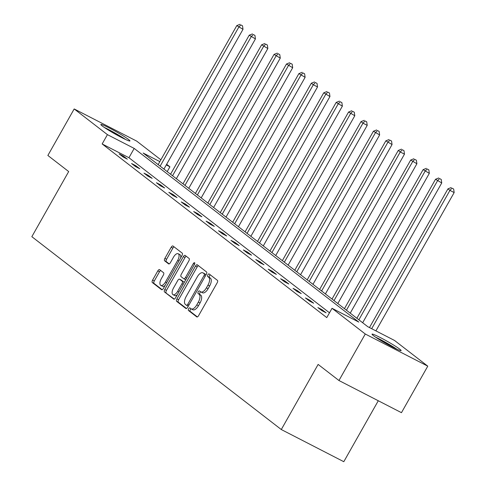 <?xml version="1.0" encoding="UTF-8"?>
<svg xmlns="http://www.w3.org/2000/svg" width="486" height="486" viewBox="0 0 486 486"><rect width="100%" height="100%" fill="white"/><g stroke="black" fill="none" stroke-linecap="round" stroke-linejoin="round"><path stroke-width="0.73" d="M188.641 308.78A1.47 0.68 -62.8 0 0 188.465 310.481L196.769 316.896A2.102 0.972 -62.8 0 0 196.842 316.945A2.102 0.972 -62.8 0 0 198.586 315.675L217.187 282.803A2.102 0.972 -62.8 0 0 217.436 280.373L209.132 273.952A1.47 0.68 -62.8 0 0 209.083 273.922A1.47 0.68 -62.8 0 0 207.862 274.809A1.47 0.68 -62.8 0 0 207.686 276.51L208.761 277.342A6.731 3.123 -62.8 0 1 207.953 285.118L206.404 287.858A6.731 3.123 -62.8 0 1 200.821 291.91A6.731 3.123 -62.8 0 1 200.597 291.77L199.521 290.938A1.47 0.68 -62.8 0 0 199.473 290.907A1.47 0.68 -62.8 0 0 198.252 291.794A1.47 0.68 -62.8 0 0 198.075 293.495L199.151 294.328A6.731 3.123 -62.8 0 1 198.343 302.104L196.794 304.844A6.731 3.123 -62.8 0 1 191.217 308.896A6.731 3.123 -62.8 0 1 190.986 308.756L189.917 307.924A1.47 0.68 -62.8 0 0 189.862 307.893A1.47 0.68 -62.8 0 0 188.641 308.78M191.083 308.817A1.47 0.68 -62.8 0 0 190.336 309.649A1.47 0.68 -62.8 0 0 190.16 311.35L197.377 316.927M210.298 274.851A1.47 0.68 -62.8 0 0 209.551 275.677A1.47 0.68 -62.8 0 0 209.375 277.378L210.45 278.211L208.761 277.342M200.688 291.837A1.47 0.68 -62.8 0 0 199.94 292.663A1.47 0.68 -62.8 0 0 199.764 294.364L200.84 295.196L199.151 294.328M128.565 139.5A16.724 1.264 -150.5 0 1 129.938 140.958A16.724 1.264 -150.5 0 1 118.262 135.764A16.724 1.264 -150.5 0 1 102.212 125.941A16.724 1.264 -150.5 0 1 100.833 124.489A16.724 1.264 -150.5 0 1 112.509 129.683A16.724 1.264 -150.5 0 1 128.565 139.5M399.747 349.167A16.724 1.264 -150.5 0 1 401.126 350.625A16.724 1.264 -150.5 0 1 389.45 345.431A16.724 1.264 -150.5 0 1 373.394 335.607A16.724 1.264 -150.5 0 1 372.021 334.155A16.724 1.264 -150.5 0 1 383.697 339.35A16.724 1.264 -150.5 0 1 399.747 349.167M159.627 269.675A2.102 0.972 -62.8 0 0 159.554 269.627A2.102 0.972 -62.8 0 0 157.81 270.896L152.592 280.118A2.102 0.972 -62.8 0 0 152.343 282.548L161.565 289.68A2.102 0.972 -62.8 0 0 161.631 289.723A2.102 0.972 -62.8 0 0 163.381 288.459L181.977 255.581A2.102 0.972 -62.8 0 0 182.226 253.151L173.004 246.025A2.102 0.972 -62.8 0 0 172.937 245.977A2.102 0.972 -62.8 0 0 171.194 247.246L164.888 258.388A2.102 0.972 -62.8 0 0 164.639 260.818L168.581 263.868A2.102 0.972 -62.8 0 0 168.654 263.91A2.102 0.972 -62.8 0 0 170.398 262.647L173.526 257.118A5.632 2.606 -62.8 0 1 178.192 253.728A5.632 2.606 -62.8 0 1 177.706 260.35L165.459 281.995A5.632 2.606 -62.8 0 1 160.793 285.385A5.632 2.606 -62.8 0 1 161.279 278.764L163.32 275.155A2.102 0.972 -62.8 0 0 163.575 272.725L159.627 269.675M159.839 161.619L143.151 153.029L367.762 326.689L394.535 340.461L427.777 366.165L401.46 412.675L338.955 380.52L318.136 364.421L281.291 429.539L31.839 236.682L68.684 171.558L47.865 155.465L74.182 108.949L136.688 141.11L160.866 159.803M338.955 380.52L365.272 334.003L332.029 308.3L358.808 322.078L134.197 148.424L107.424 134.646L74.182 108.949M329.49 312.79L128.936 157.725L102.157 143.953L326.768 317.607L332.029 308.3M102.157 143.953L107.424 134.646M176.898 298.908A2.102 0.972 -62.8 0 0 176.649 301.338L185.871 308.47A2.102 0.972 -62.8 0 0 185.938 308.513A2.102 0.972 -62.8 0 0 187.681 307.249L206.283 274.377A2.102 0.972 -62.8 0 0 206.532 271.947L197.31 264.815A2.102 0.972 -62.8 0 0 197.243 264.767A2.102 0.972 -62.8 0 0 195.5 266.036L176.898 298.908L178.587 299.777A2.102 0.972 -62.8 0 0 178.338 302.207L186.472 308.501M173.715 299.072L164.493 291.946A2.102 0.972 -62.8 0 1 164.748 289.516L183.344 256.638A2.102 0.972 -62.8 0 1 185.087 255.375A2.102 0.972 -62.8 0 1 185.16 255.417L189.109 258.473A2.102 0.972 -62.8 0 1 188.854 260.903L181.308 274.232A2.102 0.972 -62.8 0 0 181.059 276.662L183.678 278.685A2.102 0.972 -62.8 0 0 183.751 278.733A2.102 0.972 -62.8 0 0 185.494 277.463L193.343 263.588A1.47 0.68 -62.8 0 1 194.564 262.701A1.47 0.68 -62.8 0 1 194.436 264.433L175.531 297.851A2.102 0.972 -62.8 0 1 173.788 299.121A2.102 0.972 -62.8 0 1 173.715 299.072L173.867 299.151M427.777 366.165L365.272 334.003M281.291 429.539L343.796 461.7L378.284 400.75M166.649 164.274L169.93 166.807L166.279 164.93M167.202 171.625L169.93 166.807M128.936 157.725L134.197 148.424M123.365 156.091L127.35 159.165L123.122 156.996L119.143 153.916L123.365 156.091L122.94 156.85M135.788 165.69L139.768 168.77L135.545 166.595L131.566 163.521L135.788 165.69L135.357 166.449M148.212 175.294L152.191 178.374L147.969 176.199L143.984 173.119L148.212 175.294L147.78 176.054M160.629 184.899L164.608 187.979L160.386 185.804L156.407 182.724L160.629 184.899L160.198 185.658M173.052 194.503L177.032 197.577L172.809 195.408L168.824 192.328L173.052 194.503L172.621 195.263M185.47 204.102L189.449 207.182L185.227 205.007L181.248 201.933L185.47 204.102L185.038 204.861M197.893 213.706L201.872 216.786L197.65 214.612L193.671 211.531L197.893 213.706L197.462 214.466M210.31 223.311L214.296 226.385L210.067 224.216L206.088 221.136L210.31 223.311L209.885 224.07M222.734 232.916L226.713 235.989L222.491 233.821L218.512 230.741L222.734 232.916L222.302 233.675M235.151 242.514L239.136 245.594L234.914 243.419L230.929 240.345L235.151 242.514L234.726 243.273M247.574 252.119L251.554 255.199L247.331 253.024L243.352 249.944L247.574 252.119L247.143 252.878M259.998 261.723L263.977 264.797L259.755 262.628L255.77 259.548L259.998 261.723L259.567 262.483M272.415 271.328L276.394 274.402L272.172 272.227L268.193 269.153L272.415 271.328L271.984 272.087M284.839 280.926L288.818 284.006L284.596 281.831L280.61 278.757L284.839 280.926L284.407 281.686M297.256 290.531L301.241 293.611L297.013 291.436L293.034 288.356L297.256 290.531L296.825 291.29M309.679 300.135L313.658 303.209L309.436 301.041L305.457 297.961L309.679 300.135L309.248 300.895M322.097 309.734L326.082 312.814L321.853 310.639L317.874 307.565L322.097 309.734L321.671 310.499M192.681 309.625A6.731 3.123 -62.8 0 0 192.906 309.764A6.731 3.123 -62.8 0 0 198.482 305.712L196.794 304.844M200.84 295.196A6.731 3.123 -62.8 0 1 200.038 302.972L198.482 305.712M202.285 292.639A6.731 3.123 -62.8 0 0 202.51 292.779A6.731 3.123 -62.8 0 0 208.093 288.727L206.404 287.858M210.45 278.211A6.731 3.123 -62.8 0 1 209.642 285.987L208.093 288.727M198.397 265.654A2.102 0.972 -62.8 0 0 197.188 266.905L178.587 299.777M186.454 305.251A1.47 0.68 -62.8 0 0 186.503 305.281A1.47 0.68 -62.8 0 0 187.724 304.394L204.053 275.538A1.47 0.68 -62.8 0 0 204.229 273.837L203.093 272.962A6.731 3.123 -62.8 0 0 202.869 272.816A6.731 3.123 -62.8 0 0 197.286 276.868L186.126 296.594A6.731 3.123 -62.8 0 0 185.324 304.37L186.454 305.251M186.557 305.299L188.143 306.119A1.47 0.68 -62.8 0 0 188.197 306.15A1.47 0.68 -62.8 0 0 188.289 306.18M206.021 274.833A1.47 0.68 -62.8 0 0 205.918 274.705L204.229 273.837M204.308 273.588A6.731 3.123 -62.8 0 1 204.557 273.685A6.731 3.123 -62.8 0 1 204.782 273.831L205.918 274.705M174.322 299.103L164.493 291.946M186.247 256.256A2.102 0.972 -62.8 0 0 185.032 257.507L166.437 290.385A2.102 0.972 -62.8 0 0 166.182 292.815M183.823 278.764L185.366 279.553A2.102 0.972 -62.8 0 0 185.439 279.602A2.102 0.972 -62.8 0 0 185.84 279.632M173.484 288.064A5.632 2.606 -62.8 0 0 172.998 294.686A5.632 2.606 -62.8 0 0 177.663 291.296L181.977 283.672A2.102 0.972 -62.8 0 0 182.232 281.242L179.613 279.219A2.102 0.972 -62.8 0 0 179.541 279.177A2.102 0.972 -62.8 0 0 177.797 280.44L173.484 288.064M172.998 294.686L174.687 295.555A5.632 2.606 -62.8 0 0 177.262 294.789M184.164 282.591A2.102 0.972 -62.8 0 0 183.921 282.111L182.232 281.242M181.156 280.015A2.102 0.972 -62.8 0 1 181.229 280.045A2.102 0.972 -62.8 0 1 181.302 280.088L183.921 282.111M160.793 285.385L162.482 286.254A5.632 2.606 -62.8 0 0 165.058 285.482M180.64 257.951A5.632 2.606 -62.8 0 0 179.881 254.603L178.192 253.728M174.091 246.864A2.102 0.972 -62.8 0 0 172.882 248.115L166.577 259.257A2.102 0.972 -62.8 0 0 166.327 261.687L169.189 263.898M160.714 270.514A2.102 0.972 -62.8 0 0 159.499 271.765L154.281 280.987A2.102 0.972 -62.8 0 0 154.032 283.417L162.166 289.711M375.909 330.875L454.161 192.565L449.933 190.397L447.946 188.854L369.469 327.564M371.681 328.706L449.933 190.397L451.974 188.167L453.663 189.036L451.974 188.167M447.946 188.854L451.178 187.553M453.663 189.036L454.161 192.565M362.659 322.74L441.738 182.967L435.523 179.255L356.876 318.269M358.862 319.806L437.515 180.792L439.551 178.562L441.239 179.431L439.551 178.562M435.523 179.255L438.755 177.949M441.239 179.431L441.738 182.967M350.236 313.136L429.32 173.362L423.106 169.65L344.453 308.665M346.445 310.202L425.092 171.187L427.133 168.958L428.822 169.827L427.133 168.958M423.106 169.65L426.337 168.344M428.822 169.827L429.32 173.362M396.819 349.173A16.615 1.258 29.5 0 0 375.478 337.102M376.778 337.964A14.471 1.094 -150.5 0 1 395.41 348.505M125.631 139.506A16.615 1.258 29.5 0 0 104.296 127.435M105.596 128.298A14.471 1.094 -150.5 0 1 124.222 138.838M337.813 303.537L416.897 163.758L410.682 160.046L332.029 299.06M334.022 300.603L412.675 161.589L414.71 159.359L416.399 160.228L414.71 159.359M410.682 160.046L413.914 158.74M416.399 160.228L416.897 163.758M325.395 293.933L404.474 154.153L400.251 151.984L398.265 150.441L319.612 289.462M321.598 290.999L400.251 151.984L402.293 149.755L403.981 150.624L402.293 149.755M398.265 150.441L401.497 149.141M403.981 150.624L404.474 154.153M312.972 284.328L392.056 144.555L385.841 140.843L307.188 279.857M309.181 281.394L387.834 142.38L389.869 140.15L391.558 141.019L389.869 140.15M385.841 140.843L389.073 139.537M391.558 141.019L392.056 144.555M300.555 274.724L379.633 134.95L373.418 131.238L294.771 270.252M296.758 271.796L375.411 132.775L377.452 130.546L379.141 131.42L377.452 130.546M373.418 131.238L376.656 129.932M379.141 131.42L379.633 134.95M288.131 265.125L367.216 125.345L362.987 123.177L361.001 121.634L282.348 260.648M284.34 262.191L362.987 123.177L365.029 120.947L366.717 121.816L365.029 120.947M361.001 121.634L364.233 120.328M366.717 121.816L367.216 125.345M275.714 255.521L354.792 115.747L348.577 112.029L269.93 251.049M271.917 252.586L350.57 113.572L352.605 111.343L354.3 112.211L352.605 111.343M348.577 112.029L351.809 110.729M354.3 112.211L354.792 115.747M263.291 245.916L342.375 106.142L336.16 102.431L257.507 241.445M259.5 242.982L338.147 103.968L340.188 101.738L341.877 102.607L340.188 101.738M336.16 102.431L339.392 101.124M341.877 102.607L342.375 106.142M250.873 236.311L329.951 96.538L323.737 92.826L245.084 231.84M247.076 233.383L325.729 94.363L327.764 92.14L329.453 93.008L327.764 92.14M323.737 92.826L326.969 91.52M329.453 93.008L329.951 96.538M238.45 226.713L317.528 86.933L313.306 84.764L311.319 83.221L232.666 222.236M234.659 223.779L313.306 84.764L315.347 82.535L317.036 83.404L315.347 82.535M311.319 83.221L314.551 81.915M317.036 83.404L317.528 86.933M226.026 217.108L305.111 77.335L298.896 73.623L220.243 212.637M222.236 214.174L300.889 75.16L302.924 72.93L304.613 73.799L302.924 72.93M298.896 73.623L302.128 72.317M304.613 73.799L305.111 77.335M213.609 207.504L292.687 67.73L286.473 64.018L207.826 203.033M209.812 204.57L288.465 65.555L290.507 63.326L292.195 64.195L290.507 63.326M286.473 64.018L289.711 62.712M292.195 64.195L292.687 67.73M201.186 197.899L280.27 58.126L274.055 54.414L195.402 193.428M197.395 194.971L276.048 55.951L278.083 53.727L279.772 54.596L278.083 53.727M274.055 54.414L277.287 53.108M279.772 54.596L280.27 58.126M188.768 188.301L267.847 48.521L261.632 44.809L182.985 183.83M184.972 185.366L263.625 46.352L265.666 44.123L267.355 44.991L265.666 44.123M261.632 44.809L264.864 43.503M267.355 44.991L267.847 48.521M176.345 178.696L255.429 38.923L249.215 35.211L170.562 174.225M172.554 175.762L251.201 36.748L253.242 34.518L254.931 35.387L253.242 34.518M249.215 35.211L252.447 33.905M254.931 35.387L255.429 38.923M163.928 169.092L243.006 29.318L236.791 25.606L158.144 164.62M160.131 166.157L238.784 27.143L240.819 24.914L242.514 25.782L240.819 24.914M236.791 25.606L240.023 24.3M242.514 25.782L243.006 29.318M190.16 311.35L188.465 310.481M209.375 277.378L207.686 276.51M199.764 294.364L198.075 293.495M200.038 302.972L198.343 302.104M209.642 285.987L207.953 285.118M197.188 266.905L195.5 266.036M178.338 302.207L176.649 301.338M188.945 305.02L187.724 304.394M205.268 276.163L204.053 275.538M204.782 273.831L203.093 272.962M166.437 290.385L164.748 289.516M185.032 257.507L183.344 256.638M186.709 278.089L185.494 277.463M194.552 264.208L193.343 263.588M178.884 291.928L177.663 291.296M183.198 284.304L181.977 283.672M181.302 280.088L179.613 279.219M166.68 282.621L165.459 281.995M178.921 260.982L177.706 260.35M166.327 261.687L164.639 260.818M166.577 259.257L164.888 258.388M172.882 248.115L171.194 247.246M154.032 283.417L152.343 282.548M154.281 280.987L152.592 280.118M159.499 271.765L157.81 270.896M192.906 309.764L191.217 308.896M202.51 292.779L200.821 291.91M188.197 306.15L186.503 305.281M204.557 273.685L202.869 272.816M185.439 279.602L183.751 278.733M181.229 280.045L179.541 279.177"/></g></svg>
